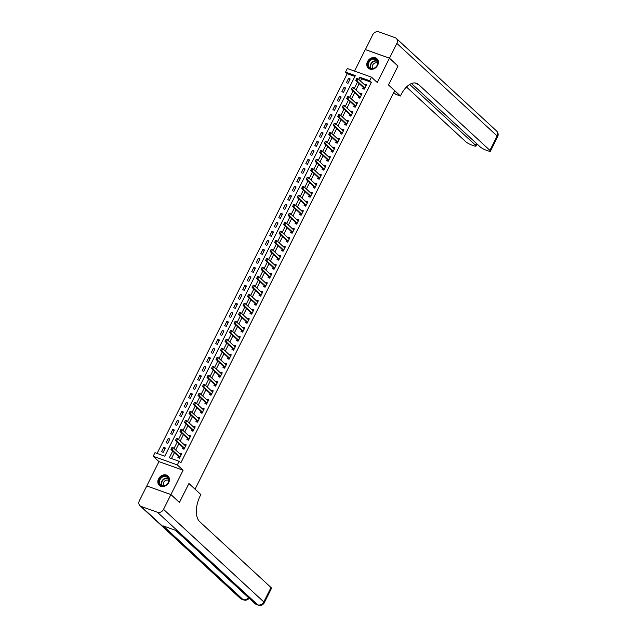 <?xml version="1.0" encoding="UTF-8"?>
<svg xmlns="http://www.w3.org/2000/svg" width="637" height="637" viewBox="0 0 637 637"><rect width="100%" height="100%" fill="white"/><g stroke="black" fill="none" stroke-linecap="round" stroke-linejoin="round"><path stroke-width="0.96" d="M367.509 61.606A6.394 5.271 -47.3 0 0 368.258 68.127A6.394 5.271 -47.3 0 0 377.685 65.245A6.394 5.271 -47.3 0 0 376.937 58.723A6.394 5.271 -47.3 0 0 367.509 61.606M158.557 478.873A6.394 5.271 -47.3 0 0 159.306 485.394A6.394 5.271 -47.3 0 0 168.733 482.512A6.394 5.271 -47.3 0 0 167.985 475.998A6.394 5.271 -47.3 0 0 158.557 478.873M354.913 76.432L347.237 73.693L345.533 72.116L347.34 68.517L371.482 77.149L369.675 80.748L359.889 77.252L358.798 79.434M411.526 83.519L480.163 146.884A4.921 0.924 -153.4 0 0 486.127 150.173L488.053 150.865A4.921 0.924 -153.4 0 0 490.402 151.176A4.921 0.924 -153.4 0 0 489.917 150.372L497.131 135.976L396.859 43.404L389.462 58.166L397.99 66.033L388.506 84.976L397.974 66.073L389.446 58.198L365.304 49.567L354.53 71.089M146.868 485.991L170.939 494.551L183.106 470.249L177.309 464.899L153.167 456.267L154.974 452.668L164.76 456.164L355.319 75.62L345.533 72.116M183.106 470.249L158.963 461.618L146.797 485.92M158.963 461.618L153.167 456.267M347.237 73.693L157.084 453.425M170.923 494.591L146.781 485.951L139.384 500.714A4.921 4.053 -47.3 0 0 139.965 505.73A4.921 4.053 -47.3 0 0 141.135 506.439L157.45 512.267A4.921 4.053 -47.3 0 0 163.526 509.353L170.923 494.591L179.443 502.458L188.926 483.523L179.371 502.394M179.467 502.426L170.939 494.551M163.207 452.334L165.373 448.01L163.741 447.429L161.575 451.744L163.207 452.334M167.714 443.328L169.88 439.012L168.248 438.423L166.082 442.747L167.714 443.328M172.221 434.33L174.387 430.007L172.754 429.426L170.597 433.749L172.221 434.33M176.728 425.325L178.893 421.009L177.261 420.428L175.103 424.744L176.728 425.325M181.234 416.327L183.4 412.004L181.768 411.422L179.61 415.746L181.234 416.327M185.749 407.33L187.907 403.006L186.275 402.425L184.117 406.74L185.749 407.33M190.256 398.324L192.414 394.008L190.781 393.419L188.624 397.743L190.256 398.324M194.763 389.326L196.921 385.003L195.288 384.422L193.13 388.745L194.763 389.326M199.27 380.329L201.427 376.005L199.803 375.424L197.637 379.74L199.27 380.329M203.776 371.323L205.934 367.008L204.31 366.418L202.144 370.742L203.776 371.323M208.283 362.326L210.441 358.002L208.817 357.421L206.651 361.736L208.283 362.326M212.79 353.32L214.956 349.004L213.323 348.423L211.158 352.739L212.79 353.32M217.297 344.322L219.462 339.999L217.83 339.417L215.664 343.741L217.297 344.322M221.803 335.325L223.969 331.001L222.337 330.42L220.171 334.736L221.803 335.325M226.31 326.319L228.476 322.003L226.844 321.414L224.678 325.738L226.31 326.319M230.817 317.322L232.983 312.998L231.35 312.417L229.185 316.74L230.817 317.322M235.324 308.316L237.49 304L235.857 303.419L233.691 307.735L235.324 308.316M239.831 299.318L241.996 295.003L240.364 294.413L238.198 298.737L239.831 299.318M244.337 290.321L246.503 285.997L244.871 285.416L242.705 289.731L244.337 290.321M248.844 281.315L251.01 276.999L249.378 276.41L247.212 280.734L248.844 281.315M253.351 272.317L255.517 267.994L253.884 267.413L251.719 271.736L253.351 272.317M257.858 263.32L260.023 258.996L258.391 258.415L256.233 262.731L257.858 263.32M262.364 254.314L264.53 249.999L262.898 249.409L260.74 253.733L262.364 254.314M266.871 245.317L269.037 240.993L267.405 240.412L265.247 244.735L266.871 245.317M271.386 236.311L273.544 231.995L271.911 231.414L269.754 235.73L271.386 236.311M275.893 227.313L278.05 222.99L276.418 222.409L274.26 226.732L275.893 227.313M280.399 218.316L282.557 213.992L280.925 213.411L278.767 217.727L280.399 218.316M284.906 209.31L287.064 204.995L285.44 204.405L283.274 208.729L284.906 209.31M289.413 200.313L291.571 195.989L289.946 195.408L287.781 199.731L289.413 200.313M293.92 191.315L296.078 186.991L294.453 186.41L292.287 190.726L293.92 191.315M298.427 182.309L300.592 177.994L298.96 177.405L296.794 181.728L298.427 182.309M302.933 173.312L305.099 168.988L303.467 168.407L301.301 172.731L302.933 173.312M307.44 164.306L309.606 159.991L307.974 159.409L305.808 163.725L307.44 164.306M311.947 155.309L314.113 150.985L312.48 150.404L310.315 154.727L311.947 155.309M316.454 146.311L318.619 141.987L316.987 141.406L314.821 145.722L316.454 146.311M320.96 137.305L323.126 132.99L321.494 132.4L319.328 136.724L320.96 137.305M325.467 128.308L327.633 123.984L326.001 123.403L323.835 127.726L325.467 128.308M329.974 119.302L332.14 114.986L330.507 114.405L328.342 118.721L329.974 119.302M334.481 110.305L336.647 105.989L335.014 105.4L332.848 109.723L334.481 110.305M338.988 101.307L341.153 96.983L339.521 96.402L337.355 100.718L338.988 101.307M343.494 92.301L345.66 87.986L344.028 87.396L341.87 91.72L343.494 92.301M348.001 83.304L350.167 78.98L348.535 78.399L346.377 82.722L348.001 83.304M172.691 451.076L169.323 457.796L179.108 461.299L180.82 462.876L371.379 82.324L361.593 78.821L360.502 81.01M359.196 83.622L355.995 90.008M354.682 92.62L351.489 99.006M350.175 101.625L346.982 108.011M345.668 110.623L342.475 117.009M341.161 119.621L337.968 126.007M336.655 128.626L333.462 135.012M332.148 137.624L328.955 144.01M327.641 146.629L324.448 153.015M323.134 155.627L319.933 162.013M318.627 164.625L315.426 171.011M314.121 173.63L310.92 180.016M309.614 182.628L306.413 189.014M305.107 191.626L301.906 198.011M300.6 200.631L297.399 207.017M296.094 209.629L292.893 216.015M291.587 218.634L288.386 225.02M287.08 227.632L283.879 234.018M282.573 236.63L279.372 243.016M278.066 245.635L274.865 252.021M273.56 254.633L270.359 261.019M269.045 263.63L265.852 270.024M264.538 272.636L261.345 279.022M260.031 281.634L256.838 288.02M255.525 290.639L252.332 297.025M251.018 299.637L247.825 306.023M246.511 308.634L243.318 315.02M242.004 317.64L238.811 324.026M237.497 326.638L234.297 333.024M232.991 335.643L229.79 342.029M228.484 344.641L225.283 351.027M223.977 353.639L220.776 360.024M219.47 362.644L216.269 369.03M214.964 371.642L211.763 378.028M210.457 380.639L207.256 387.025M205.95 389.645L202.749 396.031M201.443 398.643L198.242 405.028M196.937 407.648L193.736 414.034M192.43 416.646L189.229 423.032M187.923 425.643L184.722 432.029M183.416 434.649L180.215 441.035M178.901 443.647L175.708 450.033M174.395 452.644L171.441 458.552M179.029 458.099L178.575 456.554A0.82 0.438 109.7 0 0 178.487 456.426L177.89 457.581L179.523 458.162L181.688 453.847L180.056 453.257L179.785 453.799M183.536 449.101L183.082 447.556A0.82 0.438 109.7 0 0 182.994 447.421L182.397 448.583L184.029 449.165L186.195 444.841L184.563 444.26L184.292 444.793M187.493 438.407L186.904 439.578L188.536 440.159L190.702 435.843L189.07 435.262L188.799 435.796M192.549 431.098L192.095 429.553A0.82 0.438 109.7 0 0 192.008 429.426L191.411 430.58L193.043 431.161L195.209 426.838L193.576 426.257L193.306 426.798M197.056 422.1L196.602 420.547A0.82 0.438 109.7 0 0 196.514 420.42L195.917 421.575L197.55 422.164L199.715 417.84L198.083 417.259L197.812 417.792M201.563 413.102L201.109 411.55A0.82 0.438 109.7 0 0 201.021 411.422L200.424 412.577L202.056 413.158L204.222 408.843L202.59 408.253L202.319 408.795M206.07 404.097L205.616 402.552A0.82 0.438 109.7 0 0 205.528 402.417L204.931 403.579L206.563 404.161L208.729 399.837L207.097 399.256L206.826 399.797M210.027 393.411L209.438 394.574L211.07 395.163L213.236 390.839L211.603 390.258L211.333 390.792M214.534 384.406L213.944 385.576L215.577 386.157L217.743 381.842L216.11 381.252L215.839 381.794M219.04 375.408L218.451 376.571L220.083 377.16L222.249 372.836L220.617 372.255L220.346 372.788M223.547 366.402L222.966 367.573L224.59 368.154L226.756 363.838L225.124 363.257L224.853 363.791M228.054 357.405L227.473 358.575L229.097 359.157L231.263 354.833L229.631 354.252L229.36 354.793M232.561 348.407L231.979 349.57L233.604 350.159L235.77 345.835L234.137 345.254L233.875 345.787M237.617 341.09L237.171 339.545A0.82 0.438 109.7 0 0 237.083 339.417L236.486 340.572L238.119 341.153L240.276 336.838L238.644 336.248L238.381 336.79M242.124 332.092L241.678 330.547A0.82 0.438 109.7 0 0 241.59 330.412L240.993 331.574L242.625 332.156L244.783 327.832L243.151 327.251L242.888 327.792M246.63 323.094L246.185 321.542A0.82 0.438 109.7 0 0 246.097 321.414L245.5 322.569L247.132 323.15L249.29 318.834L247.658 318.253L247.395 318.787M250.588 312.401L250.007 313.571L251.639 314.152L253.797 309.829L252.172 309.248L251.902 309.789M255.095 303.403L254.513 304.566L256.146 305.155L258.303 300.831L256.679 300.25L256.408 300.783M260.159 296.094L259.705 294.541A0.82 0.438 109.7 0 0 259.617 294.413L259.02 295.568L260.652 296.149L262.81 291.834L261.186 291.244L260.915 291.786M264.666 287.088L264.212 285.543A0.82 0.438 109.7 0 0 264.124 285.416L263.527 286.57L265.159 287.152L267.325 282.828L265.693 282.247L265.422 282.788M269.172 278.09L268.718 276.538A0.82 0.438 109.7 0 0 268.631 276.41L268.034 277.565L269.666 278.154L271.832 273.83L270.199 273.249L269.929 273.783M273.13 267.397L272.54 268.567L274.173 269.148L276.339 264.833L274.706 264.244L274.436 264.785M277.636 258.399L277.047 259.57L278.68 260.151L280.845 255.827L279.213 255.246L278.942 255.779M282.143 249.393L281.554 250.564L283.186 251.145L285.352 246.83L283.72 246.248L283.449 246.782M286.65 240.396L286.061 241.566L287.693 242.148L289.859 237.824L288.227 237.243L287.956 237.784M291.706 233.086L291.252 231.534A0.82 0.438 109.7 0 0 291.165 231.406L290.568 232.561L292.2 233.15L294.366 228.826L292.733 228.245L292.463 228.779M295.664 222.393L295.074 223.563L296.707 224.144L298.872 219.829L297.24 219.239L296.969 219.781M300.72 215.083L300.266 213.538A0.82 0.438 109.7 0 0 300.186 213.403L299.581 214.565L301.213 215.147L303.379 210.823L301.747 210.242L301.476 210.783M305.227 206.085L304.773 204.533A0.82 0.438 109.7 0 0 304.693 204.405L304.088 205.56L305.72 206.149L307.886 201.825L306.254 201.244L305.983 201.778M309.733 197.08L309.287 195.535A0.82 0.438 109.7 0 0 309.2 195.408L308.595 196.562L310.227 197.144L312.393 192.828L310.76 192.239L310.49 192.78M313.691 186.394L313.109 187.557L314.734 188.146L316.9 183.822L315.267 183.241L314.997 183.775M318.197 177.389L317.616 178.559L319.241 179.14L321.406 174.825L319.774 174.243L319.511 174.777M323.254 170.079L322.808 168.534A0.82 0.438 109.7 0 0 322.72 168.407L322.123 169.561L323.755 170.143L325.913 165.819L324.281 165.238L324.018 165.779M327.76 161.081L327.314 159.529A0.82 0.438 109.7 0 0 327.227 159.401L326.63 160.556L328.262 161.145L330.42 156.821L328.788 156.24L328.525 156.774M331.718 150.388L331.136 151.558L332.769 152.139L334.927 147.824L333.294 147.235L333.032 147.776M336.225 141.39L335.643 142.561L337.276 143.142L339.433 138.818L337.809 138.237L337.538 138.778M340.731 132.385L340.15 133.555L341.782 134.136L343.94 129.821L342.316 129.239L342.045 129.773M345.238 123.387L344.657 124.557L346.289 125.139L348.447 120.823L346.823 120.234L346.552 120.775M350.302 116.077L349.848 114.533A0.82 0.438 109.7 0 0 349.761 114.397L349.164 115.552L350.796 116.141L352.962 111.817L351.329 111.236L351.059 111.77M354.809 107.08L354.355 105.527A0.82 0.438 109.7 0 0 354.268 105.4L353.67 106.554L355.303 107.135L357.468 102.82L355.836 102.231L355.565 102.772M358.766 96.386L358.177 97.557L359.809 98.138L361.975 93.814L360.343 93.233L360.072 93.774M363.823 89.076L363.369 87.524A0.82 0.438 109.7 0 0 363.281 87.396L362.684 88.551L364.316 89.14L366.482 84.817L364.85 84.235L364.579 84.769M415.3 82.977A20.495 10.948 -70.3 0 1 416.287 83.726L418.636 84.57A20.495 10.948 -70.3 0 0 416.526 83.272A20.495 10.948 -70.3 0 0 401.095 94.698L400.442 95.996L388.506 84.976L394.645 90.645L195.065 489.192L188.926 483.523L200.87 494.543L200.217 495.841A20.495 10.948 109.7 0 0 199.731 521.711L271.012 587.521A4.921 0.924 26.6 0 1 271.497 588.317L264.283 602.721A4.921 0.924 -153.4 0 0 263.798 601.917L271.012 587.521M371.482 77.149L377.279 82.499L389.446 58.198M371.379 82.324L369.675 80.748M179.108 461.299L177.309 464.899M357.484 82.046L354.291 88.432M352.978 91.051L349.785 97.437M348.471 100.049L345.278 106.435M343.964 109.046L340.771 115.432M339.457 118.052L336.264 124.438M334.951 127.05L331.75 133.436M330.444 136.047L327.243 142.433M325.937 145.053L322.736 151.439M321.43 154.05L318.229 160.436M316.923 163.056L313.723 169.442M312.417 172.054L309.216 178.44M307.91 181.051L304.709 187.437M303.403 190.057L300.202 196.443M298.896 199.055L295.695 205.44M294.39 208.052L291.189 214.446M289.883 217.058L286.682 223.444M285.376 226.055L282.175 232.441M280.861 235.061L277.668 241.447M276.354 244.059L273.162 250.445M271.848 253.056L268.655 259.442M267.341 262.062L264.148 268.448M262.834 271.059L259.641 277.445M258.327 280.065L255.134 286.451M253.821 289.063L250.628 295.449M249.314 298.06L246.113 304.446M244.807 307.066L241.606 313.452M240.3 316.063L237.099 322.449M235.794 325.061L232.593 331.447M231.287 334.067L228.086 340.453M226.78 343.064L223.579 349.45M222.273 352.07L219.072 358.456M217.766 361.068L214.565 367.453M213.26 370.065L210.059 376.451M208.753 379.071L205.552 385.457M204.246 388.068L201.045 394.454M199.739 397.066L196.538 403.452M195.225 406.072L192.032 412.457M190.718 415.069L187.525 421.455M186.211 424.075L183.018 430.461M181.704 433.072L178.511 439.458M177.197 442.07L174.005 448.456M361.593 78.821L359.889 77.252M181.37 454.476L180.056 453.257M165.055 448.639L163.741 447.429M349.848 79.617L348.535 78.399M345.342 88.615L344.028 87.396M340.835 97.612L339.521 96.402M336.328 106.618L335.014 105.4M331.821 115.615L330.507 114.405M327.314 124.621L326.001 123.403M322.808 133.619L321.494 132.4M318.301 142.616L316.987 141.406M313.794 151.622L312.48 150.404M309.287 160.62L307.974 159.409M304.781 169.617L303.467 168.407M300.274 178.623L298.96 177.405M295.767 187.62L294.453 186.41M291.26 196.626L289.946 195.408M286.754 205.624L285.44 204.405M282.247 214.621L280.925 213.411M277.74 223.627L276.418 222.409M273.233 232.624L271.911 231.414M268.718 241.622L267.405 240.412M264.212 250.628L262.898 249.409M259.705 259.625L258.391 258.415M255.198 268.631L253.884 267.413M250.691 277.628L249.378 276.41M246.185 286.626L244.871 285.416M241.678 295.632L240.364 294.413M237.171 304.629L235.857 303.419M232.664 313.627L231.35 312.417M228.157 322.633L226.844 321.414M223.651 331.63L222.337 330.42M219.144 340.636L217.83 339.417M214.637 349.633L213.323 348.423M210.13 358.631L208.817 357.421M205.624 367.637L204.31 366.418M201.117 376.634L199.803 375.424M196.61 385.64L195.288 384.422M192.103 394.637L190.781 393.419M187.596 403.635L186.275 402.425M183.09 412.641L181.768 411.422M178.575 421.638L177.261 420.428M174.068 430.636L172.754 429.426M169.561 439.641L168.248 438.423M185.877 445.47L184.563 444.26M190.383 436.472L189.07 435.262M194.89 427.475L193.576 426.257M199.397 418.469L198.083 417.259M203.904 409.472L202.59 408.253M208.41 400.474L207.097 399.256M212.917 391.468L211.603 390.258M217.424 382.471L216.11 381.252M221.931 373.465L220.617 372.255M226.438 364.468L225.124 363.257M230.944 355.47L229.631 354.252M235.451 346.464L234.137 345.254M239.966 337.467L238.644 336.248M244.473 328.461L243.151 327.251M248.979 319.463L247.658 318.253M253.486 310.466L252.172 309.248M257.993 301.46L256.679 300.25M262.5 292.463L261.186 291.244M267.007 283.465L265.693 282.247M271.513 274.459L270.199 273.249M276.02 265.462L274.706 264.244M280.527 256.456L279.213 255.246M285.034 247.459L283.72 246.248M289.54 238.461L288.227 237.243M294.047 229.455L292.733 228.245M298.554 220.458L297.24 219.239M303.061 211.46L301.747 210.242M307.567 202.455L306.254 201.244M312.074 193.457L310.76 192.239M316.581 184.451L315.267 183.241M321.088 175.454L319.774 174.243M325.603 166.456L324.281 165.238M330.109 157.45L328.788 156.24M334.616 148.453L333.294 147.235M339.123 139.447L337.809 138.237M343.63 130.45L342.316 129.239M348.136 121.452L346.823 120.234M352.643 112.446L351.329 111.236M357.15 103.449L355.836 102.231M361.657 94.451L360.343 93.233M366.164 85.446L364.85 84.235M181.274 454.659L180.812 454.531M171.839 447.644L171.305 448.727L172.07 447.341L173.24 447.755L180.749 454.683A0.82 0.438 109.7 0 0 180.868 454.746L181.203 454.81M179.913 457.374L179.753 456.976A0.82 0.438 109.7 0 0 179.666 456.84L172.157 449.921L170.987 449.499L171.305 448.727M179.666 456.84L178.487 456.426L170.987 449.499M172.038 447.715L173.24 447.755L172.157 449.921L171.496 448.79M185.781 445.661L185.319 445.534M176.353 438.646L175.812 439.721L176.576 438.336L177.747 438.758L185.256 445.685A0.82 0.438 109.7 0 0 185.375 445.749L185.709 445.812M184.427 448.376L184.26 447.97A0.82 0.438 109.7 0 0 184.173 447.843L176.664 440.915L175.494 440.493L175.812 439.721M184.173 447.843L182.994 447.421L175.494 440.493M176.545 438.71L177.747 438.758L176.664 440.915L176.003 439.793M190.288 436.663L189.826 436.528M180.86 429.641L180.319 430.723L181.083 429.338L182.254 429.752L189.762 436.679A0.82 0.438 109.7 0 0 189.882 436.743L190.216 436.807M188.934 439.371L188.767 438.973A0.82 0.438 109.7 0 0 188.679 438.845L181.171 431.918L180 431.496L180.319 430.723M188.042 440.103L187.589 438.551A0.82 0.438 109.7 0 0 187.501 438.423L180 431.496M181.051 429.712L182.254 429.752L181.171 431.918L180.51 430.795M194.795 427.658L194.333 427.531M185.367 420.643L184.826 421.718L185.59 420.332L186.76 420.754L194.269 427.682A0.82 0.438 109.7 0 0 194.389 427.746L194.723 427.809M193.441 430.373L193.274 429.975A0.82 0.438 109.7 0 0 193.186 429.84L185.678 422.912L184.507 422.498L184.826 421.718M193.186 429.84L192.008 429.426L184.507 422.498M185.558 420.715L186.76 420.754L185.678 422.912L185.017 421.79M199.301 418.66L198.84 418.533M189.874 411.637L189.332 412.72L190.097 411.335L191.267 411.757L198.776 418.684A0.82 0.438 109.7 0 0 198.895 418.74L199.23 418.804M197.948 421.376L197.781 420.969A0.82 0.438 109.7 0 0 197.693 420.842L190.192 413.915L189.014 413.493L189.332 412.72M197.693 420.842L196.514 420.42L189.014 413.493M190.065 411.709L191.267 411.757L190.192 413.915L189.523 412.792M166.512 484.741A5.534 4.563 132.7 0 1 159.608 484.367A5.534 4.563 132.7 0 1 161.32 477.153A5.534 4.563 132.7 0 1 168.232 477.527A5.534 4.563 132.7 0 1 166.512 484.741M161.687 477.591A5.12 4.22 -47.3 0 0 160.612 484.868A5.12 4.22 -47.3 0 0 166.496 484.614A5.12 4.22 -47.3 0 0 167.563 477.336A5.12 4.22 -47.3 0 0 161.687 477.591M168.741 480.473A3.647 3.01 -47.3 0 0 164.864 480.903A3.647 3.01 -47.3 0 0 163.836 485.792M168.439 476.484A6.354 5.239 -47.3 0 0 168.224 476.277A6.354 5.239 -47.3 0 0 160.938 476.587A6.354 5.239 -47.3 0 0 159.608 485.617A6.354 5.239 -47.3 0 0 159.831 485.808M367.844 64.743A5.534 4.563 132.7 0 1 372.78 58.684A5.534 4.563 132.7 0 1 377.9 62.609A5.534 4.563 132.7 0 1 372.964 68.677A5.534 4.563 132.7 0 1 367.844 64.743M377.701 62.848A5.12 4.22 -47.3 0 0 376.515 60.069A5.12 4.22 -47.3 0 0 371.339 59.838A5.12 4.22 -47.3 0 0 368.385 64.823A5.12 4.22 -47.3 0 0 369.564 67.602A5.12 4.22 -47.3 0 0 374.747 67.833A5.12 4.22 -47.3 0 0 377.701 62.848M377.693 63.206A3.647 3.01 -47.3 0 0 374.118 63.413A3.647 3.01 -47.3 0 0 372.215 66.837A3.647 3.01 -47.3 0 0 372.788 68.517M377.391 59.217A6.354 5.239 -47.3 0 0 377.184 59.01A6.354 5.239 -47.3 0 0 370.758 58.723A6.354 5.239 -47.3 0 0 367.095 64.902A6.354 5.239 -47.3 0 0 368.56 68.342A6.354 5.239 -47.3 0 0 368.783 68.533M163.526 509.353L263.798 601.917A4.921 4.053 132.7 0 1 257.722 604.839L256.09 604.258L176.282 530.581L163.231 525.915L243.039 599.592L241.415 599.003A4.921 4.053 132.7 0 1 240.237 598.302L139.965 505.73M400.442 95.996L395.712 94.3L393.73 92.469M409.687 84.442L475.528 145.228A4.921 0.924 -153.4 0 1 476.014 146.032A4.921 0.924 -153.4 0 1 473.665 145.722L471.738 145.029A4.921 0.924 -153.4 0 1 465.774 141.74L406.486 87.006M396.859 43.404A4.921 4.053 -47.3 0 0 396.278 38.387A4.921 4.053 -47.3 0 0 395.107 37.687L378.792 31.85A4.921 4.053 -47.3 0 0 372.717 34.772L365.399 49.598M389.462 58.166L365.32 49.535M418.636 84.57L489.917 150.372M203.808 409.655L203.06 409.48M194.381 402.64L193.839 403.723L194.603 402.337L195.774 402.751L203.283 409.679A0.82 0.438 109.7 0 0 203.402 409.742L203.736 409.806M202.455 412.37L202.287 411.972A0.82 0.438 109.7 0 0 202.2 411.844L194.699 404.917L193.521 404.495L193.839 403.723M202.2 411.844L201.021 411.422L193.521 404.495M194.572 402.711L195.774 402.751L194.699 404.917L194.03 403.786M208.315 400.657L207.574 400.482M198.887 393.642L198.346 394.717L199.11 393.332L200.281 393.754L207.789 400.681A0.82 0.438 109.7 0 0 207.909 400.745L208.243 400.808M206.961 403.372L206.794 402.966A0.82 0.438 109.7 0 0 206.707 402.839L199.206 395.911L198.027 395.497L198.346 394.717M206.707 402.839L205.528 402.417L198.027 395.497M199.078 393.706L200.281 393.754L199.206 395.911L198.537 394.789M212.822 391.659L212.081 391.476M203.394 384.637L202.853 385.719L203.617 384.334L204.796 384.756L212.296 391.683A0.82 0.438 109.7 0 0 212.416 391.739L212.75 391.803M211.468 394.367L211.301 393.969A0.82 0.438 109.7 0 0 211.213 393.841L203.713 386.914L202.534 386.492L202.853 385.719M210.576 395.099L210.122 393.547A0.82 0.438 109.7 0 0 210.043 393.419L202.534 386.492M203.585 384.708L204.796 384.756L203.713 386.914L203.052 385.791M217.336 382.654L216.867 382.526M207.901 375.639L207.359 376.722L208.124 375.328L209.302 375.75L216.803 382.678A0.82 0.438 109.7 0 0 216.922 382.741L217.257 382.805M215.975 385.369L215.808 384.971A0.82 0.438 109.7 0 0 215.72 384.836L208.219 377.916L207.041 377.494L207.359 376.722M215.083 386.094L214.629 384.549A0.82 0.438 109.7 0 0 214.55 384.422L207.041 377.494M208.092 375.711L209.302 375.75L208.219 377.916L207.558 376.786M221.843 373.656L221.373 373.529M212.408 366.633L211.866 367.716L212.631 366.331L213.809 366.753L221.31 373.68A0.82 0.438 109.7 0 0 221.429 373.744L221.764 373.8M220.482 376.371L220.314 375.965A0.82 0.438 109.7 0 0 220.227 375.838L212.726 368.911L211.548 368.489L211.866 367.716M219.59 377.096L219.136 375.551A0.82 0.438 109.7 0 0 219.056 375.416L211.548 368.489M212.607 366.705L213.809 366.753L212.726 368.911L212.065 367.788M226.35 364.659L225.888 364.523M216.914 357.636L216.373 358.719L217.137 357.333L218.316 357.747L225.817 364.675A0.82 0.438 109.7 0 0 225.936 364.738L226.27 364.802M224.988 367.366L224.821 366.968A0.82 0.438 109.7 0 0 224.734 366.84L217.233 359.913L216.054 359.491L216.373 358.719M224.097 368.098L223.651 366.546A0.82 0.438 109.7 0 0 223.563 366.418L216.054 359.491M217.113 357.707L218.316 357.747L217.233 359.913L216.572 358.79M230.857 355.653L230.395 355.526M221.421 348.638L220.88 349.713L221.644 348.328L222.823 348.75L230.323 355.677A0.82 0.438 109.7 0 0 230.443 355.741L230.777 355.804M229.495 358.368L229.328 357.97A0.82 0.438 109.7 0 0 229.24 357.835L221.74 350.907L220.561 350.493L220.88 349.713M228.603 359.093L228.157 357.548A0.82 0.438 109.7 0 0 228.07 357.421L220.561 350.493M221.62 348.71L222.823 348.75L221.74 350.907L221.079 349.785M235.364 346.655L234.902 346.528M225.928 339.632L225.387 340.715L226.151 339.33L227.329 339.752L234.83 346.679A0.82 0.438 109.7 0 0 234.918 346.727L235.284 346.799M234.002 349.363L233.835 348.965A0.82 0.438 109.7 0 0 233.747 348.837L226.246 341.91L225.068 341.488L225.387 340.715M233.11 350.095L232.664 348.543A0.82 0.438 109.7 0 0 232.577 348.415L225.068 341.488M226.127 339.704L227.329 339.752L226.246 341.91L225.586 340.787M239.87 337.65L239.408 337.522M230.435 330.635L229.893 331.718L230.658 330.332L231.836 330.746L239.337 337.674A0.82 0.438 109.7 0 0 239.456 337.737L239.791 337.801M238.509 340.365L238.342 339.967A0.82 0.438 109.7 0 0 238.254 339.839L230.753 332.912L229.583 332.49L229.893 331.718M238.254 339.839L237.083 339.417L229.583 332.49M230.634 330.707L231.836 330.746L230.753 332.912L230.092 331.781M244.377 328.652L243.915 328.525M234.942 321.637L234.4 322.712L235.164 321.327L236.343 321.749L243.844 328.676A0.82 0.438 109.7 0 0 243.963 328.74L244.305 328.803M243.016 331.367L242.848 330.961A0.82 0.438 109.7 0 0 242.761 330.834L235.26 323.907L234.09 323.485L234.4 322.712M242.761 330.834L241.59 330.412L234.09 323.485M235.141 321.701L236.343 321.749L235.26 323.907L234.599 322.784M248.884 319.655L248.422 319.519M239.448 312.632L238.907 313.715L239.671 312.329L240.85 312.751L248.35 319.67A0.82 0.438 109.7 0 0 248.47 319.734L248.812 319.798M247.522 322.362L247.355 321.964A0.82 0.438 109.7 0 0 247.267 321.836L239.767 314.909L238.596 314.487L238.907 313.715M247.267 321.836L246.097 321.414L238.596 314.487M239.647 312.703L240.85 312.751L239.767 314.909L239.106 313.786M253.391 310.649L252.929 310.522M243.955 303.634L243.414 304.709L244.186 303.323L245.356 303.745L252.857 310.673A0.82 0.438 109.7 0 0 252.977 310.737L253.319 310.8M252.029 313.364L251.862 312.966A0.82 0.438 109.7 0 0 251.782 312.831L244.274 305.903L243.103 305.489L243.414 304.709M251.137 314.089L250.691 312.544A0.82 0.438 109.7 0 0 250.604 312.417L243.103 305.489M244.154 303.706L245.356 303.745L244.274 305.903L243.613 304.781M257.897 301.651L257.436 301.524M248.462 294.628L247.92 295.711L248.693 294.326L249.863 294.748L257.364 301.675A0.82 0.438 109.7 0 0 257.491 301.731L257.826 301.795M256.536 304.367L256.369 303.96A0.82 0.438 109.7 0 0 256.289 303.833L248.78 296.906L247.61 296.484L247.92 295.711M255.644 305.091L255.198 303.546A0.82 0.438 109.7 0 0 255.111 303.411L247.61 296.484M248.661 294.7L249.863 294.748L248.78 296.906L248.119 295.783M262.404 292.646L261.942 292.518M252.969 285.631L252.435 286.714L253.2 285.328L254.37 285.742L261.871 292.67A0.82 0.438 109.7 0 0 261.998 292.733L262.333 292.797M261.043 295.361L260.875 294.963A0.82 0.438 109.7 0 0 260.796 294.835L253.287 287.908L252.117 287.486L252.435 286.714M260.796 294.835L259.617 294.413L252.117 287.486M253.168 285.702L254.37 285.742L253.287 287.908L252.626 286.777M266.911 283.648L266.162 283.473M257.475 276.633L256.942 277.708L257.706 276.323L258.877 276.745L266.385 283.672A0.82 0.438 109.7 0 0 266.505 283.736L266.839 283.799M265.549 286.363L265.39 285.965A0.82 0.438 109.7 0 0 265.303 285.83L257.794 278.902L256.623 278.488L256.942 277.708M265.303 285.83L264.124 285.416L256.623 278.488M257.674 276.697L258.877 276.745L257.794 278.902L257.133 277.78M271.418 274.651L270.669 274.467M261.99 267.628L261.449 268.71L262.213 267.325L263.384 267.747L270.892 274.674A0.82 0.438 109.7 0 0 271.012 274.73L271.346 274.794M270.064 277.358L269.897 276.96A0.82 0.438 109.7 0 0 269.809 276.832L262.301 269.905L261.13 269.483L261.449 268.71M269.809 276.832L268.631 276.41L261.13 269.483M262.181 267.699L263.384 267.747L262.301 269.905L261.64 268.782M275.925 265.645L275.463 265.518M266.497 258.63L265.955 259.713L266.72 258.327L267.89 258.741L275.399 265.669A0.82 0.438 109.7 0 0 275.518 265.733L275.853 265.796M274.571 268.36L274.404 267.962A0.82 0.438 109.7 0 0 274.316 267.835L266.807 260.907L265.637 260.485L265.955 259.713M273.679 269.085L273.225 267.54A0.82 0.438 109.7 0 0 273.138 267.413L265.637 260.485M266.688 258.702L267.89 258.741L266.807 260.907L266.147 259.777M280.431 256.647L279.969 256.52M271.004 249.632L270.462 250.707L271.227 249.322L272.397 249.744L279.906 256.671A0.82 0.438 109.7 0 0 280.025 256.735L280.36 256.799M279.078 259.363L278.91 258.956A0.82 0.438 109.7 0 0 278.823 258.829L271.314 251.902L270.144 251.48L270.462 250.707M278.186 260.087L277.732 258.542A0.82 0.438 109.7 0 0 277.644 258.407L270.144 251.48M271.195 249.696L272.397 249.744L271.314 251.902L270.653 250.779M284.938 247.65L284.476 247.514M275.51 240.627L274.969 241.71L275.733 240.324L276.904 240.746L284.413 247.666A0.82 0.438 109.7 0 0 284.532 247.729L284.866 247.793M283.584 250.357L283.417 249.959A0.82 0.438 109.7 0 0 283.33 249.831L275.829 242.904L274.651 242.482L274.969 241.71M282.693 251.089L282.239 249.537A0.82 0.438 109.7 0 0 282.151 249.409L274.651 242.482M275.702 240.698L276.904 240.746L275.829 242.904L275.16 241.781M289.445 238.644L288.983 238.517M280.017 231.629L279.476 232.704L280.24 231.319L281.411 231.741L288.919 238.668A0.82 0.438 109.7 0 0 289.039 238.732L289.373 238.795M288.091 241.359L287.924 240.961A0.82 0.438 109.7 0 0 287.836 240.826L280.336 233.898L279.157 233.484L279.476 232.704M287.199 242.084L286.746 240.539A0.82 0.438 109.7 0 0 286.658 240.412L279.157 233.484M280.208 231.701L281.411 231.741L280.336 233.898L279.667 232.776M293.952 229.646L293.49 229.519M284.524 222.624L283.983 223.706L284.747 222.321L285.917 222.743L293.426 229.67A0.82 0.438 109.7 0 0 293.546 229.726L293.88 229.79M292.598 232.362L292.431 231.956A0.82 0.438 109.7 0 0 292.343 231.828L284.843 224.901L283.664 224.479L283.983 223.706M292.343 231.828L291.165 231.406L283.664 224.479M284.715 222.695L285.917 222.743L284.843 224.901L284.174 223.778M298.458 220.641L297.997 220.513M289.031 213.626L288.489 214.709L289.254 213.323L290.432 213.737L297.933 220.665A0.82 0.438 109.7 0 0 298.052 220.728L298.387 220.792M297.105 223.356L296.938 222.958A0.82 0.438 109.7 0 0 296.85 222.831L289.349 215.903L288.171 215.481L288.489 214.709M296.213 224.089L295.759 222.536A0.82 0.438 109.7 0 0 295.679 222.409L288.171 215.481M289.222 213.698L290.432 213.737L289.349 215.903L288.688 214.773M302.973 211.643L302.503 211.516M293.538 204.628L292.996 205.703L293.761 204.318L294.939 204.74L302.44 211.667A0.82 0.438 109.7 0 0 302.559 211.731L302.893 211.795M301.612 214.358L301.444 213.952A0.82 0.438 109.7 0 0 301.357 213.825L293.856 206.898L292.678 206.484L292.996 205.703M301.357 213.825L300.186 213.403L292.678 206.484M293.729 204.692L294.939 204.74L293.856 206.898L293.195 205.775M307.48 202.646L307.01 202.518M298.044 195.623L297.503 196.706L298.267 195.32L299.446 195.742L306.946 202.67A0.82 0.438 109.7 0 0 307.066 202.725L307.4 202.789M306.118 205.353L305.951 204.955A0.82 0.438 109.7 0 0 305.864 204.827L298.363 197.9L297.184 197.478L297.503 196.706M305.864 204.827L304.693 204.405L297.184 197.478M298.243 195.694L299.446 195.742L298.363 197.9L297.702 196.777M311.987 193.64L311.525 193.513M302.551 186.625L302.01 187.708L302.774 186.315L303.953 186.737L311.453 193.664A0.82 0.438 109.7 0 0 311.573 193.728L311.907 193.791M310.625 196.355L310.458 195.957A0.82 0.438 109.7 0 0 310.37 195.822L302.87 188.902L301.691 188.48L302.01 187.708M310.37 195.822L309.2 195.408L301.691 188.48M302.75 186.697L303.953 186.737L302.87 188.902L302.209 187.772M316.493 184.642L316.032 184.515M307.058 177.619L306.516 178.702L307.281 177.317L308.459 177.739L315.96 184.666A0.82 0.438 109.7 0 0 316.079 184.73L316.414 184.786M315.132 187.358L314.965 186.952A0.82 0.438 109.7 0 0 314.877 186.824L307.376 179.897L306.198 179.475L306.516 178.702M314.24 188.082L313.794 186.537A0.82 0.438 109.7 0 0 313.707 186.402L306.198 179.475M307.257 177.691L308.459 177.739L307.376 179.897L306.716 178.774M321 175.645L320.538 175.509M311.565 168.622L311.023 169.705L311.788 168.319L312.966 168.733L320.467 175.661A0.82 0.438 109.7 0 0 320.554 175.716L320.921 175.788M319.639 178.352L319.471 177.954A0.82 0.438 109.7 0 0 319.384 177.827L311.883 170.899L310.705 170.477L311.023 169.705M318.747 179.085L318.301 177.532A0.82 0.438 109.7 0 0 318.213 177.405L310.705 170.477M311.764 168.694L312.966 168.733L311.883 170.899L311.222 169.776M325.507 166.639L325.045 166.512M316.071 159.624L315.53 160.699L316.294 159.314L317.473 159.736L324.974 166.663A0.82 0.438 109.7 0 0 325.093 166.727L325.427 166.79M324.145 169.354L323.978 168.956A0.82 0.438 109.7 0 0 323.891 168.821L316.39 161.894L315.211 161.48L315.53 160.699M323.891 168.821L322.72 168.407L315.211 161.48M316.27 159.696L317.473 159.736L316.39 161.894L315.729 160.771M330.014 157.642L329.265 157.458M320.578 150.619L320.037 151.702L320.801 150.316L321.98 150.738L329.48 157.665A0.82 0.438 109.7 0 0 329.6 157.721L329.942 157.785M328.652 160.349L328.485 159.951A0.82 0.438 109.7 0 0 328.397 159.823L320.897 152.896L319.726 152.474L320.037 151.702M328.397 159.823L327.227 159.401L319.726 152.474M320.777 150.69L321.98 150.738L320.897 152.896L320.236 151.773M334.521 148.636L334.059 148.509M325.085 141.621L324.544 142.704L325.308 141.318L326.486 141.733L333.987 148.66A0.82 0.438 109.7 0 0 334.107 148.724L334.449 148.787M333.159 151.351L332.992 150.953A0.82 0.438 109.7 0 0 332.904 150.826L325.403 143.898L324.233 143.476L324.544 142.704M332.267 152.076L331.821 150.531A0.82 0.438 109.7 0 0 331.734 150.404L324.233 143.476M325.284 141.693L326.486 141.733L325.403 143.898L324.743 142.768M339.027 139.638L338.565 139.511M329.592 132.623L329.05 133.698L329.823 132.313L330.993 132.735L338.494 139.662A0.82 0.438 109.7 0 0 338.613 139.726L338.956 139.79M337.666 142.354L337.499 141.947A0.82 0.438 109.7 0 0 337.419 141.82L329.91 134.893L328.74 134.471L329.05 133.698M336.774 143.078L336.328 141.533A0.82 0.438 109.7 0 0 336.24 141.398L328.74 134.471M329.791 132.687L330.993 132.735L329.91 134.893L329.249 133.77M343.534 130.641L343.072 130.505M334.099 123.618L333.557 124.701L334.329 123.315L335.5 123.737L343.001 130.665A0.82 0.438 109.7 0 0 343.128 130.72L343.462 130.784M342.173 133.348L342.005 132.95A0.82 0.438 109.7 0 0 341.926 132.822L334.417 125.895L333.247 125.473L333.557 124.701M341.281 134.081L340.835 132.528A0.82 0.438 109.7 0 0 340.747 132.4L333.247 125.473M334.298 123.689L335.5 123.737L334.417 125.895L333.756 124.772M348.041 121.635L347.579 121.508M338.605 114.62L338.064 115.695L338.836 114.31L340.007 114.732L347.507 121.659A0.82 0.438 109.7 0 0 347.635 121.723L347.969 121.786M346.679 124.35L346.512 123.952A0.82 0.438 109.7 0 0 346.432 123.817L338.924 116.89L337.753 116.475L338.064 115.695M345.787 125.075L345.342 123.53A0.82 0.438 109.7 0 0 345.254 123.403L337.753 116.475M338.804 114.692L340.007 114.732L338.924 116.89L338.263 115.767M352.548 112.638L352.086 112.51M343.112 105.615L342.579 106.698L343.343 105.312L344.513 105.734L352.022 112.661A0.82 0.438 109.7 0 0 352.142 112.717L352.476 112.781M351.186 115.353L351.027 114.947A0.82 0.438 109.7 0 0 350.939 114.819L343.431 107.892L342.26 107.47L342.579 106.698M350.939 114.819L349.761 114.397L342.26 107.47M343.311 105.686L344.513 105.734L343.431 107.892L342.77 106.769M357.054 103.632L356.593 103.505M347.627 96.617L347.085 97.7L347.85 96.314L349.02 96.728L356.529 103.656A0.82 0.438 109.7 0 0 356.648 103.72L356.983 103.783M355.701 106.347L355.534 105.949A0.82 0.438 109.7 0 0 355.446 105.822L347.937 98.894L346.767 98.472L347.085 97.7M355.446 105.822L354.268 105.4L346.767 98.472M347.818 96.689L349.02 96.728L347.937 98.894L347.276 97.772M361.561 94.634L361.099 94.507M352.134 87.619L351.592 88.694L352.357 87.309L353.527 87.731L361.036 94.658A0.82 0.438 109.7 0 0 361.155 94.722L361.49 94.786M360.208 97.35L360.04 96.951A0.82 0.438 109.7 0 0 359.953 96.816L352.444 89.889L351.274 89.475L351.592 88.694M359.316 98.074L358.862 96.529A0.82 0.438 109.7 0 0 358.774 96.402L351.274 89.475M352.325 87.683L353.527 87.731L352.444 89.889L351.783 88.766M366.068 85.637L365.606 85.509M356.64 78.614L356.099 79.697L356.863 78.311L358.034 78.733L365.542 85.661A0.82 0.438 109.7 0 0 365.662 85.716L365.996 85.78M364.714 88.344L364.547 87.946A0.82 0.438 109.7 0 0 364.46 87.818L356.951 80.891L355.78 80.469L356.099 79.697M364.46 87.818L363.281 87.396L355.78 80.469M356.831 78.685L358.034 78.733L356.951 80.891L356.29 79.768M179.753 456.976L178.575 456.554M184.26 447.97L183.082 447.556M188.679 438.845L187.501 438.423M188.767 438.973L187.589 438.551M193.274 429.975L192.095 429.553M197.781 420.969L196.602 420.547M161.647 485.529A5.12 4.22 132.7 0 1 163.462 479.231A5.12 4.22 132.7 0 1 168.303 478.315M168.455 478.642A4.953 4.085 -47.3 0 0 163.709 479.502A4.953 4.085 -47.3 0 0 161.989 485.657M370.599 68.263A5.12 4.22 132.7 0 1 370.161 66.463A5.12 4.22 132.7 0 1 372.51 61.885A5.12 4.22 132.7 0 1 377.263 61.048M377.407 61.375A4.953 4.085 -47.3 0 0 372.78 62.139A4.953 4.085 -47.3 0 0 370.479 66.582A4.953 4.085 -47.3 0 0 370.941 68.382M141.135 506.439L241.415 599.003A4.921 2.628 109.7 0 0 241.917 599.313L243.549 599.903A4.921 2.628 -70.3 0 1 243.039 599.592A4.921 4.053 132.7 0 0 248.51 597.633M175.613 530.342L254.919 603.55A4.921 4.053 132.7 0 0 256.09 604.258A4.921 2.628 109.7 0 0 256.6 604.569L258.232 605.15A4.921 2.628 -70.3 0 1 257.722 604.839L157.45 512.267M475.528 145.228L476.428 143.436M497.131 135.976A4.921 0.924 26.6 0 1 497.616 136.772A4.921 4.921 0 0 0 496.549 130.959A4.921 4.053 132.7 0 1 497.131 135.976M202.287 411.972L201.109 411.55M206.794 402.966L205.616 402.552M211.213 393.841L210.043 393.419M211.301 393.969L210.122 393.547M215.72 384.836L214.55 384.422M215.808 384.971L214.629 384.549M220.227 375.838L219.056 375.416M220.314 375.965L219.136 375.551M224.734 366.84L223.563 366.418M224.821 366.968L223.651 366.546M229.24 357.835L228.07 357.421M229.328 357.97L228.157 357.548M233.747 348.837L232.577 348.415M233.835 348.965L232.664 348.543M238.342 339.967L237.171 339.545M242.848 330.961L241.678 330.547M247.355 321.964L246.185 321.542M251.782 312.831L250.604 312.417M251.862 312.966L250.691 312.544M256.289 303.833L255.111 303.411M256.369 303.96L255.198 303.546M260.875 294.963L259.705 294.541M265.39 285.965L264.212 285.543M269.897 276.96L268.718 276.538M274.316 267.835L273.138 267.413M274.404 267.962L273.225 267.54M278.823 258.829L277.644 258.407M278.91 258.956L277.732 258.542M283.33 249.831L282.151 249.409M283.417 249.959L282.239 249.537M287.836 240.826L286.658 240.412M287.924 240.961L286.746 240.539M292.431 231.956L291.252 231.534M296.85 222.831L295.679 222.409M296.938 222.958L295.759 222.536M301.444 213.952L300.266 213.538M305.951 204.955L304.773 204.533M310.458 195.957L309.287 195.535M314.877 186.824L313.707 186.402M314.965 186.952L313.794 186.537M319.384 177.827L318.213 177.405M319.471 177.954L318.301 177.532M323.978 168.956L322.808 168.534M328.485 159.951L327.314 159.529M332.904 150.826L331.734 150.404M332.992 150.953L331.821 150.531M337.419 141.82L336.24 141.398M337.499 141.947L336.328 141.533M341.926 132.822L340.747 132.4M342.005 132.95L340.835 132.528M346.432 123.817L345.254 123.403M346.512 123.952L345.342 123.53M351.027 114.947L349.848 114.533M355.534 105.949L354.355 105.527M359.953 96.816L358.774 96.402M360.04 96.951L358.862 96.529M364.547 87.946L363.369 87.524M254.919 603.55A4.921 4.921 0 0 0 256.6 604.569M258.232 605.15A4.921 4.921 0 0 0 264.283 602.721M240.237 598.302A4.921 4.921 0 0 0 241.917 599.313M243.549 599.903A4.921 4.921 0 0 0 249.147 598.215M476.014 146.032L477.033 143.994M490.402 151.176L497.616 136.772M496.549 130.959L396.278 38.387"/></g></svg>
